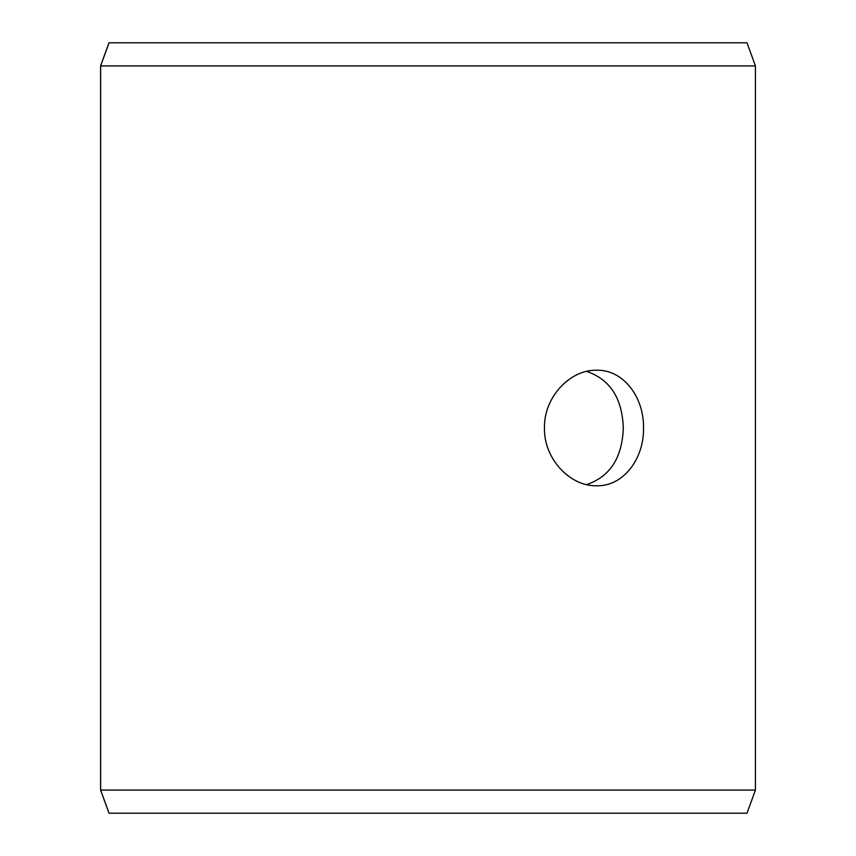 <?xml version="1.0" encoding="UTF-8"?>
<svg xmlns="http://www.w3.org/2000/svg" width="856" height="856" viewBox="0 0 856 856"><rect width="100%" height="100%" fill="white"/><g stroke="black" fill="none" stroke-linecap="round" stroke-linejoin="round"><path stroke-width="1.28" d="M100.633 790.088L109.044 813.2L100.58 790.088L100.58 65.912L108.99 42.8L747.01 42.8L755.42 65.912L100.633 65.912L100.633 790.088L755.42 790.088L755.42 65.912M109.044 42.8L100.633 65.912M109.044 813.2L747.01 813.2L755.42 790.088M586.606 484.603C609.975 476.706 622.205 457.832 623.318 428C622.226 398.19 609.986 379.326 586.606 371.397M643.519 428C644.087 458.955 623.211 486.529 596.632 485.78C570.182 486.508 543.774 458.966 544.459 428.021C543.742 397.098 570.171 369.471 596.632 370.22C623.222 369.514 644.054 396.959 643.519 428"/></g></svg>

